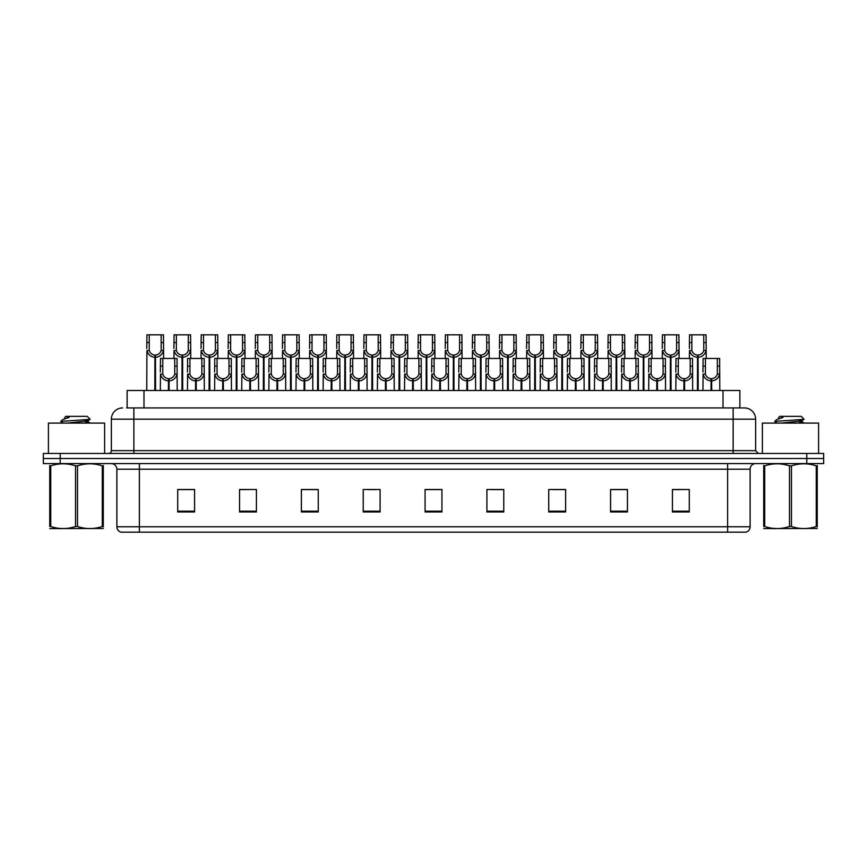 <?xml version="1.0" encoding="UTF-8"?>
<svg xmlns="http://www.w3.org/2000/svg" width="867" height="867" viewBox="0 0 867 867"><rect width="100%" height="100%" fill="white"/><g stroke="black" fill="none" stroke-linecap="round" stroke-linejoin="round"><path stroke-width="1.3" d="M127.124 407.923L127.124 390.497L739.876 390.497L739.876 407.923M750.118 526.768C749.966 529.455 748.611 531.254 746.064 532.165L727.63 532.165L727.63 526.768L750.118 526.768L750.118 469.199A5.625 5.625 0 0 1 755.742 463.574M727.63 532.165L120.936 532.165A5.625 5.625 0 0 1 116.882 526.768L116.882 469.199C116.546 465.785 114.672 463.91 111.258 463.574M60.213 453.452L823.65 453.452L823.65 458.513L43.35 458.513L43.35 463.574L60.213 463.574L60.213 458.513L43.35 458.513L43.35 453.452L60.213 453.452L60.213 458.513L823.65 458.513L823.65 463.574L60.213 463.574M689.287 511.974L689.287 489.497L672.424 489.497L672.424 511.974L689.287 511.974M627.448 511.974L627.448 489.497L610.585 489.497L610.585 511.974L627.448 511.974M565.609 511.974L565.609 489.497L548.746 489.497L548.746 511.974L565.609 511.974M503.77 511.974L503.77 489.497L486.907 489.497L486.907 511.974L503.77 511.974M194.576 511.974L194.576 489.497L177.713 489.497L177.713 511.974L194.576 511.974M256.415 511.974L256.415 489.497L239.552 489.497L239.552 511.974L256.415 511.974M318.254 511.974L318.254 489.497L301.391 489.497L301.391 511.974L318.254 511.974M380.093 511.974L380.093 489.497L363.23 489.497L363.23 511.974L380.093 511.974M441.932 511.974L441.932 489.497L425.068 489.497L425.068 511.974L441.932 511.974M557.936 489.606L552.81 489.606M625.768 489.606L620.631 489.606M612.2 489.606L627.448 489.606M672.424 489.606L688.463 489.497M680.031 489.606L674.894 489.606M368.031 489.606L376.462 489.606M313.767 489.606L308.63 489.606M239.552 489.606L254.367 489.497M245.935 489.606L240.809 489.606M191.672 489.606L186.546 489.606M178.114 489.606L194.576 489.606M503.684 489.606L498.547 489.606M490.115 489.606L503.77 489.606M435.852 489.606L430.715 489.606M441.932 489.606L425.068 489.606M318.254 489.606L301.391 489.606M565.609 489.606L548.778 489.497M126.864 407.923L744.211 407.923M126.615 407.923L133.865 407.923L133.865 419.162L111.377 419.162L111.377 450.645A2.807 2.807 0 0 1 108.559 453.452M122.615 407.923A11.238 11.238 0 0 0 111.377 419.162M744.385 407.923A11.238 11.238 0 0 1 755.623 419.162L755.623 450.645L758.441 453.452M168.393 390.497L168.491 378.695C165.608 378.391 163.7 376.863 162.79 374.111L162.812 358.45L177.02 358.45L177.193 390.497M168.393 380.938C164.199 380.461 161.565 378.185 160.482 374.111L160.33 390.497M160.33 372.095L160.503 358.45L162.812 358.45M169.032 390.497L169.032 378.695C171.915 378.391 173.823 376.863 174.733 374.111L174.711 358.45M169.032 378.695L169.13 390.497M168.491 378.695L168.491 390.497M177.193 372.095L177.041 374.111C175.958 378.185 173.324 380.461 169.13 380.938M154.825 390.497L154.922 355.08C152.039 354.776 150.143 353.248 149.222 350.496L149.254 334.835L163.462 334.835L163.625 358.45M154.825 357.323C150.641 356.846 147.997 354.57 146.913 350.496L146.761 390.497M146.761 348.48L146.935 334.835L149.254 334.835M155.464 390.497L155.464 355.08C158.358 354.776 160.254 353.248 161.175 350.496L161.143 334.835M155.464 355.08L155.561 390.497M154.922 355.08L154.922 390.497M163.625 348.48L163.473 350.496C162.389 354.57 159.756 356.846 155.561 357.323M104.625 453.452L104.625 423.096L48.411 423.096L48.411 453.452M103.292 528.491L49.744 528.588M103.292 526.887L103.292 526.518C103.292 529.238 103.292 529.238 103.292 526.518L102.295 526.518L102.295 465.85C94.069 463.13 85.811 463.13 77.51 465.85L75.527 465.85C67.301 463.13 59.032 463.13 50.741 465.85L49.744 465.85C49.744 463.13 49.744 463.13 49.744 465.85L49.744 465.481M77.51 465.85L77.51 526.518C85.735 529.238 94.004 529.238 102.295 526.518M77.51 526.518L75.527 526.518L75.527 465.85M103.292 465.481L103.292 465.85C103.292 463.13 103.292 463.13 103.292 465.85L102.295 465.85M63.226 423.096L60.809 421.633M67.192 423.096L82.441 421.481L88.206 420.462L90.135 419.26L87.231 416.355L65.805 416.355L64.841 417.482M90.103 419.357L61.221 421.362M60.809 421.351L62.738 419.552L69.057 417.482L67.214 417.482M103.292 465.85L103.292 526.518M50.741 465.85L50.741 526.518L49.744 526.518L49.744 465.85M50.741 526.518C58.967 529.238 67.225 529.238 75.527 526.518M49.744 526.518C49.744 529.238 49.744 529.238 49.744 526.518M88.206 420.462L88.358 422.077L84.966 421.189M83.958 423.096L88.358 422.077M62.738 419.552L69.057 417.482M818.589 453.452L818.589 423.096L762.375 423.096L762.375 453.452M817.256 528.491L763.708 528.588M817.256 526.887L817.256 526.518C817.256 529.238 817.256 529.238 817.256 526.518L816.259 526.518L816.259 465.85C808.033 463.13 799.775 463.13 791.473 465.85L789.49 465.85C781.265 463.13 772.996 463.13 764.705 465.85L763.708 465.85C763.708 463.13 763.708 463.13 763.708 465.85L763.708 465.481M791.473 465.85L791.473 526.518C799.699 529.238 807.968 529.238 816.259 526.518M791.473 526.518L789.49 526.518L789.49 465.85M817.256 465.481L817.256 465.85C817.256 463.13 817.256 463.13 817.256 465.85L816.259 465.85M777.19 423.096L774.773 421.633M781.156 423.096L796.405 421.481L802.17 420.462L804.099 419.26L801.195 416.355L779.769 416.355L778.804 417.482M804.067 419.357L775.185 421.362M774.773 421.351L776.702 419.552L783.02 417.482L781.178 417.482M817.256 465.85L817.256 526.518M764.705 465.85L764.705 526.518L763.708 526.518L763.708 465.85M764.705 526.518C772.931 529.238 781.189 529.238 789.49 526.518M763.708 526.518C763.708 529.238 763.708 529.238 763.708 526.518M802.17 420.462L802.322 422.077L798.93 421.189M797.922 423.096L802.322 422.077M776.702 419.552L783.02 417.482M195.53 390.497L195.628 378.695C192.734 378.391 190.838 376.863 189.916 374.111L189.949 358.45L204.157 358.45L204.33 390.497M195.53 380.938C191.336 380.461 188.692 378.185 187.608 374.111L187.456 390.497M187.456 372.095L187.63 358.45L189.949 358.45M196.159 390.497L196.159 378.695C199.052 378.391 200.949 376.863 201.87 374.111L201.838 358.45M196.159 378.695L196.256 390.497M195.628 378.695L195.628 390.497M204.33 372.095L204.168 374.111C203.084 378.185 200.45 380.461 196.256 380.938M222.656 390.497L222.754 378.695C219.871 378.391 217.964 376.863 217.053 374.111L217.075 358.45L231.283 358.45L231.456 390.497M222.656 380.938C218.462 380.461 215.829 378.185 214.745 374.111L214.593 390.497M214.593 372.095L214.767 358.45L217.075 358.45M223.296 390.497L223.296 378.695C226.179 378.391 228.086 376.863 228.996 374.111L228.975 358.45M223.296 378.695L223.393 390.497M222.754 378.695L222.754 390.497M231.456 372.095L231.305 374.111C230.221 378.185 227.588 380.461 223.393 380.938M249.783 390.497L249.88 378.695C246.997 378.391 245.101 376.863 244.18 374.111L244.212 358.45L258.42 358.45L258.583 390.497M249.783 380.938C245.599 380.461 242.955 378.185 241.871 374.111L241.72 390.497M241.72 372.095L241.893 358.45L244.212 358.45M250.422 390.497L250.422 378.695C253.305 378.391 255.212 376.863 256.123 374.111L256.101 358.45M250.422 378.695L250.52 390.497M249.88 378.695L249.88 390.497M258.583 372.095L258.431 374.111C257.347 378.185 254.714 380.461 250.52 380.938M276.92 390.497L277.017 378.695C274.124 378.391 272.227 376.863 271.306 374.111L271.338 358.45L285.546 358.45L285.72 390.497M276.92 380.938C272.726 380.461 270.092 378.185 269.008 374.111L268.857 390.497M268.857 372.095L269.019 358.45L271.338 358.45M277.559 390.497L277.559 378.695C280.442 378.391 282.339 376.863 283.26 374.111L283.227 358.45M277.559 378.695L277.657 390.497M277.017 378.695L277.017 390.497M285.72 372.095L285.568 374.111C284.484 378.185 281.84 380.461 277.657 380.938M181.962 390.497L182.059 355.08C179.176 354.776 177.269 353.248 176.359 350.496L176.38 334.835L190.588 334.835L190.762 358.45M181.962 357.323C177.768 356.846 175.134 354.57 174.05 350.496L173.899 358.45M173.899 348.48L174.072 334.835L176.38 334.835M182.601 390.497L182.601 355.08C185.484 354.776 187.38 353.248 188.302 350.496L188.28 334.835M182.601 355.08L182.699 390.497M182.059 355.08L182.059 390.497M190.762 348.48L190.61 350.496C189.526 354.57 186.882 356.846 182.699 357.323M209.088 390.497L209.185 355.08C206.303 354.776 204.406 353.248 203.485 350.496L203.507 334.835L217.715 334.835L217.888 358.45M209.088 357.323C204.905 356.846 202.26 354.57 201.177 350.496L201.025 358.45M201.025 348.48L201.198 334.835L203.507 334.835M209.727 390.497L209.727 355.08C212.61 354.776 214.517 353.248 215.428 350.496L215.406 334.835M209.727 355.08L209.825 390.497M209.185 355.08L209.185 390.497M217.888 348.48L217.736 350.496C216.652 354.57 214.019 356.846 209.825 357.323M236.225 390.497L236.323 355.08C233.429 354.776 231.532 353.248 230.611 350.496L230.644 334.835L244.852 334.835L245.025 358.45M236.225 357.323C232.031 356.846 229.397 354.57 228.314 350.496L228.151 358.45M228.151 348.48L228.324 334.835L230.644 334.835M236.854 390.497L236.854 355.08C239.747 354.776 241.644 353.248 242.565 350.496L242.532 334.835M236.854 355.08L236.962 390.497M236.323 355.08L236.323 390.497M245.025 348.48L244.873 350.496C243.79 354.57 241.145 356.846 236.962 357.323M263.351 390.497L263.449 355.08C260.566 354.776 258.659 353.248 257.748 350.496L257.77 334.835L271.978 334.835L272.151 358.45M263.351 357.323C259.157 356.846 256.524 354.57 255.44 350.496L255.288 358.45M255.288 348.48L255.462 334.835L257.77 334.835M263.991 390.497L263.991 355.08C266.873 354.776 268.781 353.248 269.691 350.496L269.67 334.835M263.991 355.08L264.088 390.497M263.449 355.08L263.449 390.497M272.151 348.48L272 350.496C270.916 354.57 268.282 356.846 264.088 357.323M304.046 390.497L304.144 378.695C301.261 378.391 299.353 376.863 298.443 374.111L298.465 358.45L312.673 358.45L312.846 390.497M304.046 380.938C299.852 380.461 297.218 378.185 296.135 374.111L295.983 390.497M295.983 372.095L296.156 358.45L298.465 358.45M304.685 390.497L304.685 378.695C307.568 378.391 309.476 376.863 310.386 374.111L310.364 358.45M304.685 378.695L304.783 390.497M304.144 378.695L304.144 390.497M312.846 372.095L312.694 374.111C311.611 378.185 308.977 380.461 304.783 380.938M331.183 390.497L331.281 378.695C328.387 378.391 326.491 376.863 325.569 374.111L325.602 358.45L339.81 358.45L339.983 390.497M331.183 380.938C326.989 380.461 324.356 378.185 323.261 374.111L323.109 390.497M323.109 372.095L323.283 358.45L325.602 358.45M331.812 390.497L331.812 378.695C334.705 378.391 336.602 376.863 337.523 374.111L337.491 358.45M331.812 378.695L331.909 390.497M331.281 378.695L331.281 390.497M339.983 372.095L339.821 374.111C338.737 378.185 336.103 380.461 331.909 380.938M358.309 390.497L358.407 378.695C355.524 378.391 353.617 376.863 352.706 374.111L352.728 358.45L366.936 358.45L367.109 390.497M358.309 380.938C354.115 380.461 351.482 378.185 350.398 374.111L350.246 390.497M350.246 372.095L350.42 358.45L352.728 358.45M358.949 390.497L358.949 378.695C361.832 378.391 363.739 376.863 364.649 374.111L364.628 358.45M358.949 378.695L359.046 390.497M358.407 378.695L358.407 390.497M367.109 372.095L366.958 374.111C365.874 378.185 363.24 380.461 359.046 380.938M385.436 390.497L385.533 378.695C382.65 378.391 380.754 376.863 379.833 374.111L379.865 358.45L394.073 358.45L394.236 390.497M385.436 380.938C381.252 380.461 378.608 378.185 377.524 374.111L377.373 390.497M377.373 372.095L377.546 358.45L379.865 358.45M386.075 390.497L386.075 378.695C388.958 378.391 390.865 376.863 391.776 374.111L391.754 358.45M386.075 378.695L386.173 390.497M385.533 378.695L385.533 390.497M394.236 372.095L394.084 374.111C393 378.185 390.367 380.461 386.173 380.938M290.478 390.497L290.575 355.08C287.692 354.776 285.796 353.248 284.875 350.496L284.907 334.835L299.115 334.835L299.278 358.45M290.478 357.323C286.294 356.846 283.65 354.57 282.566 350.496L282.414 358.45M282.414 348.48L282.588 334.835L284.907 334.835M291.117 390.497L291.117 355.08C294.011 354.776 295.907 353.248 296.828 350.496L296.796 334.835M291.117 355.08L291.214 390.497M290.575 355.08L290.575 390.497M299.278 348.48L299.126 350.496C298.042 354.57 295.409 356.846 291.214 357.323M317.615 390.497L317.712 355.08C314.829 354.776 312.922 353.248 312.012 350.496L312.033 334.835L326.241 334.835L326.415 358.45M317.615 357.323C313.421 356.846 310.787 354.57 309.703 350.496L309.552 358.45M309.552 348.48L309.725 334.835L312.033 334.835M318.254 390.497L318.254 355.08C321.137 354.776 323.033 353.248 323.955 350.496L323.933 334.835M318.254 355.08L318.352 390.497M317.712 355.08L317.712 390.497M326.415 348.48L326.263 350.496C325.179 354.57 322.535 356.846 318.352 357.323M344.741 390.497L344.838 355.08C341.956 354.776 340.059 353.248 339.138 350.496L339.16 334.835L353.368 334.835L353.541 358.45M344.741 357.323C340.558 356.846 337.913 354.57 336.829 350.496L336.678 358.45M336.678 348.48L336.851 334.835L339.16 334.835M345.38 390.497L345.38 355.08C348.263 354.776 350.17 353.248 351.081 350.496L351.059 334.835M345.38 355.08L345.478 390.497M344.838 355.08L344.838 390.497M353.541 348.48L353.389 350.496C352.305 354.57 349.672 356.846 345.478 357.323M371.878 390.497L371.976 355.08C369.082 354.776 367.185 353.248 366.264 350.496L366.297 334.835L380.505 334.835L380.678 358.45M371.878 357.323C367.684 356.846 365.05 354.57 363.967 350.496L363.804 358.45M363.804 348.48L363.977 334.835L366.297 334.835M372.507 390.497L372.507 355.08C375.4 354.776 377.297 353.248 378.218 350.496L378.185 334.835M372.507 355.08L372.615 390.497M371.976 355.08L371.976 390.497M380.678 348.48L380.526 350.496C379.443 354.57 376.798 356.846 372.615 357.323M412.573 390.497L412.67 378.695C409.777 378.391 407.88 376.863 406.959 374.111L406.991 358.45L421.199 358.45L421.373 390.497M412.573 380.938C408.379 380.461 405.745 378.185 404.661 374.111L404.51 390.497M404.51 372.095L404.672 358.45L406.991 358.45M413.212 390.497L413.212 378.695C416.095 378.391 417.992 376.863 418.913 374.111L418.88 358.45M413.212 378.695L413.31 390.497M412.67 378.695L412.67 390.497M421.373 372.095L421.221 374.111C420.137 378.185 417.493 380.461 413.31 380.938M439.699 390.497L439.797 378.695C436.914 378.391 435.006 376.863 434.096 374.111L434.118 358.45L448.326 358.45L448.499 390.497M439.699 380.938C435.505 380.461 432.871 378.185 431.788 374.111L431.636 390.497M431.636 372.095L431.809 358.45L434.118 358.45M440.338 390.497L440.338 378.695C443.221 378.391 445.129 376.863 446.039 374.111L446.017 358.45M440.338 378.695L440.436 390.497M439.797 378.695L439.797 390.497M448.499 372.095L448.347 374.111C447.264 378.185 444.63 380.461 440.436 380.938M466.836 390.497L466.934 378.695C464.04 378.391 462.144 376.863 461.222 374.111L461.255 358.45L475.463 358.45L475.636 390.497M466.836 380.938C462.642 380.461 460.009 378.185 458.914 374.111L458.762 390.497M458.762 372.095L458.936 358.45L461.255 358.45M467.465 390.497L467.465 378.695C470.358 378.391 472.255 376.863 473.176 374.111L473.144 358.45M467.465 378.695L467.562 390.497M466.934 378.695L466.934 390.497M475.636 372.095L475.474 374.111C474.39 378.185 471.756 380.461 467.562 380.938M493.962 390.497L494.06 378.695C491.177 378.391 489.27 376.863 488.359 374.111L488.381 358.45L502.589 358.45L502.762 390.497M493.962 380.938C489.768 380.461 487.135 378.185 486.051 374.111L485.899 390.497M485.899 372.095L486.073 358.45L488.381 358.45M494.602 390.497L494.602 378.695C497.485 378.391 499.392 376.863 500.302 374.111L500.281 358.45M494.602 378.695L494.699 390.497M494.06 378.695L494.06 390.497M502.762 372.095L502.611 374.111C501.527 378.185 498.893 380.461 494.699 380.938M521.089 390.497L521.186 378.695C518.303 378.391 516.407 376.863 515.486 374.111L515.518 358.45L529.726 358.45L529.889 390.497M521.089 380.938C516.905 380.461 514.261 378.185 513.177 374.111L513.026 390.497M513.026 372.095L513.199 358.45L515.518 358.45M521.728 390.497L521.728 378.695C524.611 378.391 526.518 376.863 527.429 374.111L527.407 358.45M521.728 378.695L521.826 390.497M521.186 378.695L521.186 390.497M529.889 372.095L529.737 374.111C528.653 378.185 526.02 380.461 521.826 380.938M548.226 390.497L548.323 378.695C545.43 378.391 543.533 376.863 542.612 374.111L542.644 358.45L556.852 358.45L557.026 390.497M548.226 380.938C544.032 380.461 541.398 378.185 540.314 374.111L540.163 390.497M540.163 372.095L540.325 358.45L542.644 358.45M548.865 390.497L548.865 378.695C551.748 378.391 553.645 376.863 554.566 374.111L554.533 358.45M548.865 378.695L548.963 390.497M548.323 378.695L548.323 390.497M557.026 372.095L556.874 374.111C555.79 378.185 553.146 380.461 548.963 380.938M399.004 390.497L399.102 355.08C396.219 354.776 394.312 353.248 393.401 350.496L393.423 334.835L407.631 334.835L407.804 358.45M399.004 357.323C394.81 356.846 392.177 354.57 391.093 350.496L390.941 358.45M390.941 348.48L391.115 334.835L393.423 334.835M399.644 390.497L399.644 355.08C402.526 354.776 404.434 353.248 405.344 350.496L405.322 334.835M399.644 355.08L399.741 390.497M399.102 355.08L399.102 390.497M407.804 348.48L407.653 350.496C406.569 354.57 403.935 356.846 399.741 357.323M426.13 390.497L426.228 355.08C423.345 354.776 421.449 353.248 420.528 350.496L420.56 334.835L434.768 334.835L434.931 358.45M426.13 357.323C421.947 356.846 419.303 354.57 418.219 350.496L418.067 358.45M418.067 348.48L418.241 334.835L420.56 334.835M426.77 390.497L426.77 355.08C429.664 354.776 431.56 353.248 432.481 350.496L432.449 334.835M426.77 355.08L426.867 390.497M426.228 355.08L426.228 390.497M434.931 348.48L434.779 350.496C433.695 354.57 431.062 356.846 426.867 357.323M453.268 390.497L453.365 355.08C450.482 354.776 448.575 353.248 447.665 350.496L447.686 334.835L461.894 334.835L462.068 358.45M453.268 357.323C449.073 356.846 446.44 354.57 445.356 350.496L445.204 358.45M445.204 348.48L445.378 334.835L447.686 334.835M453.907 390.497L453.907 355.08C456.79 354.776 458.686 353.248 459.608 350.496L459.586 334.835M453.907 355.08L454.005 390.497M453.365 355.08L453.365 390.497M462.068 348.48L461.916 350.496C460.832 354.57 458.188 356.846 454.005 357.323M480.394 390.497L480.491 355.08C477.609 354.776 475.712 353.248 474.791 350.496L474.813 334.835L489.021 334.835L489.194 358.45M480.394 357.323C476.211 356.846 473.566 354.57 472.482 350.496L472.331 358.45M472.331 348.48L472.504 334.835L474.813 334.835M481.033 390.497L481.033 355.08C483.916 354.776 485.823 353.248 486.734 350.496L486.712 334.835M481.033 355.08L481.131 390.497M480.491 355.08L480.491 390.497M489.194 348.48L489.042 350.496C487.958 354.57 485.325 356.846 481.131 357.323M507.531 390.497L507.628 355.08C504.735 354.776 502.838 353.248 501.917 350.496L501.95 334.835L516.158 334.835L516.331 358.45M507.531 357.323C503.337 356.846 500.703 354.57 499.62 350.496L499.457 358.45M499.457 348.48L499.63 334.835L501.95 334.835M508.16 390.497L508.16 355.08C511.053 354.776 512.95 353.248 513.871 350.496L513.838 334.835M508.16 355.08L508.268 390.497M507.628 355.08L507.628 390.497M516.331 348.48L516.179 350.496C515.096 354.57 512.451 356.846 508.268 357.323M534.657 390.497L534.755 355.08C531.872 354.776 529.965 353.248 529.054 350.496L529.076 334.835L543.284 334.835L543.457 358.45M534.657 357.323C530.463 356.846 527.83 354.57 526.746 350.496L526.594 358.45M526.594 348.48L526.768 334.835L529.076 334.835M535.297 390.497L535.297 355.08C538.179 354.776 540.087 353.248 540.997 350.496L540.975 334.835M535.297 355.08L535.394 390.497M534.755 355.08L534.755 390.497M543.457 348.48L543.306 350.496C542.222 354.57 539.588 356.846 535.394 357.323M575.352 390.497L575.45 378.695C572.567 378.391 570.659 376.863 569.749 374.111L569.771 358.45L583.979 358.45L584.152 390.497M575.352 380.938C571.158 380.461 568.524 378.185 567.441 374.111L567.289 390.497M567.289 372.095L567.462 358.45L569.771 358.45M575.991 390.497L575.991 378.695C578.874 378.391 580.782 376.863 581.692 374.111L581.67 358.45M575.991 378.695L576.089 390.497M575.45 378.695L575.45 390.497M584.152 372.095L584 374.111C582.917 378.185 580.283 380.461 576.089 380.938M602.489 390.497L602.587 378.695C599.693 378.391 597.797 376.863 596.875 374.111L596.908 358.45L611.116 358.45L611.289 390.497M602.489 380.938C598.295 380.461 595.662 378.185 594.578 374.111L594.415 390.497M594.415 372.095L594.589 358.45L596.908 358.45M603.118 390.497L603.118 378.695C606.011 378.391 607.908 376.863 608.829 374.111L608.797 358.45M603.118 378.695L603.215 390.497M602.587 378.695L602.587 390.497M611.289 372.095L611.127 374.111C610.043 378.185 607.409 380.461 603.215 380.938M629.615 390.497L629.713 378.695C626.83 378.391 624.923 376.863 624.012 374.111L624.034 358.45L638.242 358.45L638.415 390.497M629.615 380.938C625.421 380.461 622.788 378.185 621.704 374.111L621.552 390.497M621.552 372.095L621.726 358.45L624.034 358.45M630.255 390.497L630.255 378.695C633.138 378.391 635.045 376.863 635.955 374.111L635.934 358.45M630.255 378.695L630.352 390.497M629.713 378.695L629.713 390.497M638.415 372.095L638.264 374.111C637.18 378.185 634.546 380.461 630.352 380.938M656.742 390.497L656.839 378.695C653.956 378.391 652.06 376.863 651.139 374.111L651.171 358.45L665.379 358.45L665.542 390.497M656.742 380.938C652.558 380.461 649.914 378.185 648.83 374.111L648.679 390.497M648.679 372.095L648.852 358.45L651.171 358.45M657.381 390.497L657.381 378.695C660.264 378.391 662.171 376.863 663.092 374.111L663.06 358.45M657.381 378.695L657.479 390.497M656.839 378.695L656.839 390.497M665.542 372.095L665.39 374.111C664.306 378.185 661.673 380.461 657.479 380.938M683.879 390.497L683.976 378.695C681.083 378.391 679.186 376.863 678.265 374.111L678.297 358.45L692.505 358.45L692.679 390.497M683.879 380.938C679.685 380.461 677.051 378.185 675.967 374.111L675.816 390.497M675.816 372.095L675.978 358.45L678.297 358.45M684.518 390.497L684.518 378.695C687.401 378.391 689.298 376.863 690.219 374.111L690.186 358.45M684.518 378.695L684.616 390.497M683.976 378.695L683.976 390.497M692.679 372.095L692.527 374.111C691.443 378.185 688.799 380.461 684.616 380.938M711.005 390.497L711.103 378.695C708.22 378.391 706.312 376.863 705.402 374.111L705.424 358.45L719.632 358.45L719.805 390.497M711.005 380.938C706.811 380.461 704.177 378.185 703.094 374.111L702.942 390.497M702.942 372.095L703.115 358.45L705.424 358.45M711.644 390.497L711.644 378.695C714.527 378.391 716.435 376.863 717.345 374.111L717.323 358.45M711.644 378.695L711.742 390.497M711.103 378.695L711.103 390.497M719.805 372.095L719.653 374.111C718.57 378.185 715.936 380.461 711.742 380.938M561.783 390.497L561.881 355.08C558.998 354.776 557.102 353.248 556.181 350.496L556.213 334.835L570.421 334.835L570.584 358.45M561.783 357.323C557.6 356.846 554.956 354.57 553.872 350.496L553.72 358.45M553.72 348.48L553.894 334.835L556.213 334.835M562.423 390.497L562.423 355.08C565.317 354.776 567.213 353.248 568.134 350.496L568.102 334.835M562.423 355.08L562.52 390.497M561.881 355.08L561.881 390.497M570.584 348.48L570.432 350.496C569.348 354.57 566.715 356.846 562.52 357.323M588.921 390.497L589.018 355.08C586.135 354.776 584.228 353.248 583.318 350.496L583.339 334.835L597.547 334.835L597.721 358.45M588.921 357.323C584.726 356.846 582.093 354.57 581.009 350.496L580.857 358.45M580.857 348.48L581.031 334.835L583.339 334.835M589.56 390.497L589.56 355.08C592.443 354.776 594.339 353.248 595.261 350.496L595.239 334.835M589.56 355.08L589.658 390.497M589.018 355.08L589.018 390.497M597.721 348.48L597.569 350.496C596.485 354.57 593.841 356.846 589.658 357.323M616.047 390.497L616.144 355.08C613.262 354.776 611.365 353.248 610.444 350.496L610.466 334.835L624.673 334.835L624.847 358.45M616.047 357.323C611.864 356.846 609.219 354.57 608.135 350.496L607.984 358.45M607.984 348.48L608.157 334.835L610.466 334.835M616.686 390.497L616.686 355.08C619.569 354.776 621.476 353.248 622.387 350.496L622.365 334.835M616.686 355.08L616.784 390.497M616.144 355.08L616.144 390.497M624.847 348.48L624.695 350.496C623.611 354.57 620.978 356.846 616.784 357.323M643.184 390.497L643.281 355.08C640.388 354.776 638.491 353.248 637.57 350.496L637.603 334.835L651.811 334.835L651.984 358.45M643.184 357.323C638.99 356.846 636.356 354.57 635.273 350.496L635.11 358.45M635.11 348.48L635.283 334.835L637.603 334.835M643.813 390.497L643.813 355.08C646.706 354.776 648.603 353.248 649.524 350.496L649.491 334.835M643.813 355.08L643.921 390.497M643.281 355.08L643.281 390.497M651.984 348.48L651.832 350.496C650.749 354.57 648.104 356.846 643.921 357.323M670.31 390.497L670.408 355.08C667.525 354.776 665.618 353.248 664.707 350.496L664.729 334.835L678.937 334.835L679.11 358.45M670.31 357.323C666.116 356.846 663.483 354.57 662.399 350.496L662.247 358.45M662.247 348.48L662.421 334.835L664.729 334.835M670.95 390.497L670.95 355.08C673.832 354.776 675.74 353.248 676.65 350.496L676.628 334.835M670.95 355.08L671.047 390.497M670.408 355.08L670.408 390.497M679.11 348.48L678.959 350.496C677.875 354.57 675.241 356.846 671.047 357.323M697.436 390.497L697.545 355.08C694.651 354.776 692.755 353.248 691.833 350.496L691.866 334.835L706.074 334.835L706.237 358.45M697.436 357.323C693.253 356.846 690.609 354.57 689.525 350.496L689.373 358.45M689.373 348.48L689.547 334.835L691.866 334.835M698.076 390.497L698.076 355.08C700.969 354.776 702.866 353.248 703.787 350.496L703.755 334.835M698.076 355.08L698.173 390.497M697.545 355.08L697.545 390.497M706.237 348.48L706.085 350.496C705.001 354.57 702.368 356.846 698.173 357.323M143.987 407.923L143.987 390.497M723.013 407.923L723.013 390.497M727.63 463.574L727.63 469.199L116.882 469.199M750.118 469.199L727.63 469.199L727.63 526.768L139.37 526.768L139.37 532.165M116.882 526.768L139.37 526.768L139.37 463.574M806.787 463.574L806.787 453.452M441.932 511.194L425.068 511.194M380.093 511.194L363.23 511.194M318.254 511.194L301.391 511.194M256.415 511.194L239.552 511.194M194.576 511.194L177.713 511.194M503.77 511.194L486.907 511.194M565.609 511.194L548.746 511.194M627.448 511.194L610.585 511.194M689.287 511.194L672.424 511.194M133.865 453.452L133.865 450.645L755.623 450.645M111.377 450.645L133.865 450.645L133.865 419.162L733.135 419.162L733.135 453.452M755.623 419.162L733.135 419.162L733.135 407.923M162.812 366.156L160.503 366.156M162.79 374.111L160.482 374.111M177.041 374.111L174.733 374.111M177.02 366.156L174.711 366.156M149.254 342.552L146.935 342.552M149.222 350.496L146.913 350.496M163.473 350.496L161.175 350.496M163.462 342.552L161.143 342.552M189.949 366.156L187.63 366.156M189.916 374.111L187.608 374.111M204.168 374.111L201.87 374.111M204.157 366.156L201.838 366.156M217.075 366.156L214.767 366.156M217.053 374.111L214.745 374.111M231.305 374.111L228.996 374.111M231.283 366.156L228.975 366.156M244.212 366.156L241.893 366.156M244.18 374.111L241.871 374.111M258.431 374.111L256.123 374.111M258.42 366.156L256.101 366.156M271.338 366.156L269.019 366.156M271.306 374.111L269.008 374.111M285.568 374.111L283.26 374.111M285.546 366.156L283.227 366.156M176.38 342.552L174.072 342.552M176.359 350.496L174.05 350.496M190.61 350.496L188.302 350.496M190.588 342.552L188.28 342.552M203.507 342.552L201.198 342.552M203.485 350.496L201.177 350.496M217.736 350.496L215.428 350.496M217.715 342.552L215.406 342.552M230.644 342.552L228.324 342.552M230.611 350.496L228.314 350.496M244.873 350.496L242.565 350.496M244.852 342.552L242.532 342.552M257.77 342.552L255.462 342.552M257.748 350.496L255.44 350.496M272 350.496L269.691 350.496M271.978 342.552L269.67 342.552M298.465 366.156L296.156 366.156M298.443 374.111L296.135 374.111M312.694 374.111L310.386 374.111M312.673 366.156L310.364 366.156M325.602 366.156L323.283 366.156M325.569 374.111L323.261 374.111M339.821 374.111L337.523 374.111M339.81 366.156L337.491 366.156M352.728 366.156L350.42 366.156M352.706 374.111L350.398 374.111M366.958 374.111L364.649 374.111M366.936 366.156L364.628 366.156M379.865 366.156L377.546 366.156M379.833 374.111L377.524 374.111M394.084 374.111L391.776 374.111M394.073 366.156L391.754 366.156M284.907 342.552L282.588 342.552M284.875 350.496L282.566 350.496M299.126 350.496L296.828 350.496M299.115 342.552L296.796 342.552M312.033 342.552L309.725 342.552M312.012 350.496L309.703 350.496M326.263 350.496L323.955 350.496M326.241 342.552L323.933 342.552M339.16 342.552L336.851 342.552M339.138 350.496L336.829 350.496M353.389 350.496L351.081 350.496M353.368 342.552L351.059 342.552M366.297 342.552L363.977 342.552M366.264 350.496L363.967 350.496M380.526 350.496L378.218 350.496M380.505 342.552L378.185 342.552M406.991 366.156L404.672 366.156M406.959 374.111L404.661 374.111M421.221 374.111L418.913 374.111M421.199 366.156L418.88 366.156M434.118 366.156L431.809 366.156M434.096 374.111L431.788 374.111M448.347 374.111L446.039 374.111M448.326 366.156L446.017 366.156M461.255 366.156L458.936 366.156M461.222 374.111L458.914 374.111M475.474 374.111L473.176 374.111M475.463 366.156L473.144 366.156M488.381 366.156L486.073 366.156M488.359 374.111L486.051 374.111M502.611 374.111L500.302 374.111M502.589 366.156L500.281 366.156M515.518 366.156L513.199 366.156M515.486 374.111L513.177 374.111M529.737 374.111L527.429 374.111M529.726 366.156L527.407 366.156M542.644 366.156L540.325 366.156M542.612 374.111L540.314 374.111M556.874 374.111L554.566 374.111M556.852 366.156L554.533 366.156M393.423 342.552L391.115 342.552M393.401 350.496L391.093 350.496M407.653 350.496L405.344 350.496M407.631 342.552L405.322 342.552M420.56 342.552L418.241 342.552M420.528 350.496L418.219 350.496M434.779 350.496L432.481 350.496M434.768 342.552L432.449 342.552M447.686 342.552L445.378 342.552M447.665 350.496L445.356 350.496M461.916 350.496L459.608 350.496M461.894 342.552L459.586 342.552M474.813 342.552L472.504 342.552M474.791 350.496L472.482 350.496M489.042 350.496L486.734 350.496M489.021 342.552L486.712 342.552M501.95 342.552L499.63 342.552M501.917 350.496L499.62 350.496M516.179 350.496L513.871 350.496M516.158 342.552L513.838 342.552M529.076 342.552L526.768 342.552M529.054 350.496L526.746 350.496M543.306 350.496L540.997 350.496M543.284 342.552L540.975 342.552M569.771 366.156L567.462 366.156M569.749 374.111L567.441 374.111M584 374.111L581.692 374.111M583.979 366.156L581.67 366.156M596.908 366.156L594.589 366.156M596.875 374.111L594.578 374.111M611.127 374.111L608.829 374.111M611.116 366.156L608.797 366.156M624.034 366.156L621.726 366.156M624.012 374.111L621.704 374.111M638.264 374.111L635.955 374.111M638.242 366.156L635.934 366.156M651.171 366.156L648.852 366.156M651.139 374.111L648.83 374.111M665.39 374.111L663.092 374.111M665.379 366.156L663.06 366.156M678.297 366.156L675.978 366.156M678.265 374.111L675.967 374.111M692.527 374.111L690.219 374.111M692.505 366.156L690.186 366.156M705.424 366.156L703.115 366.156M705.402 374.111L703.094 374.111M719.653 374.111L717.345 374.111M719.632 366.156L717.323 366.156M556.213 342.552L553.894 342.552M556.181 350.496L553.872 350.496M570.432 350.496L568.134 350.496M570.421 342.552L568.102 342.552M583.339 342.552L581.031 342.552M583.318 350.496L581.009 350.496M597.569 350.496L595.261 350.496M597.547 342.552L595.239 342.552M610.466 342.552L608.157 342.552M610.444 350.496L608.135 350.496M624.695 350.496L622.387 350.496M624.673 342.552L622.365 342.552M637.603 342.552L635.283 342.552M637.57 350.496L635.273 350.496M651.832 350.496L649.524 350.496M651.811 342.552L649.491 342.552M664.729 342.552L662.421 342.552M664.707 350.496L662.399 350.496M678.959 350.496L676.65 350.496M678.937 342.552L676.628 342.552M691.866 342.552L689.547 342.552M691.833 350.496L689.525 350.496M706.085 350.496L703.787 350.496M706.074 342.552L703.755 342.552M61.286 528.426L60.668 528.794M64.678 417.482L64.678 418.512M88.206 421.904L90.255 423.096M775.25 528.426L774.632 528.794M778.642 417.482L778.642 418.512M802.17 421.904L804.218 423.096"/></g></svg>
